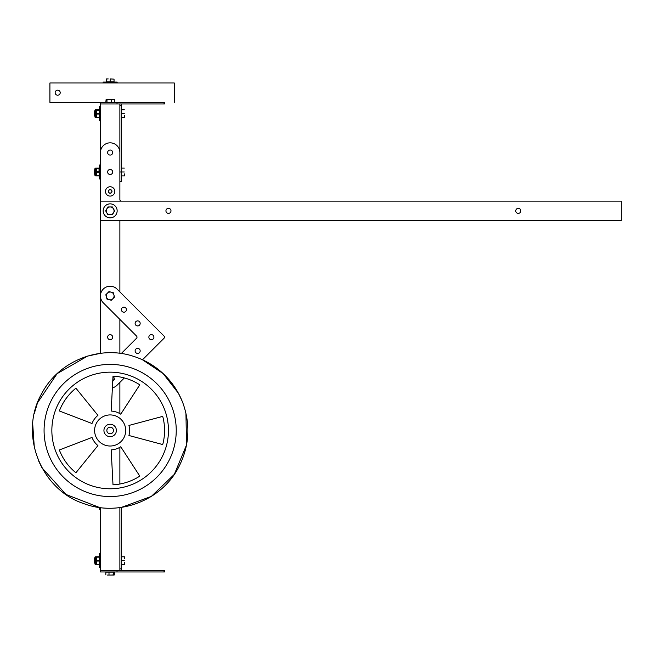 <?xml version="1.0" encoding="UTF-8"?>
<svg xmlns="http://www.w3.org/2000/svg" width="654" height="654" viewBox="0 0 654 654"><rect width="100%" height="100%" fill="white"/><g stroke="black" fill="none" stroke-linecap="round" stroke-linejoin="round"><path stroke-width="0.98" d="M164.031 570.402L164.031 571.956L164.481 571.956L164.481 570.402L119.878 570.402L119.878 507.602L119.878 568.849L121.431 568.849L121.431 507.39L151.327 496.411L174.324 474.363L186.537 444.949L185.932 413.099M119.878 484.017L119.878 447.303M119.878 413.639L119.878 382.41M136.997 337.153A1.553 1.553 0 0 1 136.547 338.257L121.268 353.528L119.878 353.34L119.878 319.389M182.123 401.057L178.379 393.201L163.148 373.589L142.507 359.782L164.031 338.257A1.553 1.553 0 0 0 164.031 336.058L119.878 291.905L119.878 220.57M121.431 201.138A1.553 1.553 0 0 1 119.878 199.584L119.878 176.842M164.481 102.408L164.481 103.961L119.878 103.961L121.431 103.961L121.431 105.515L119.878 105.515L119.878 152.521L119.878 103.961L100.438 103.961L100.438 152.521M119.878 570.402L100.438 570.402L100.438 507.602M34.245 413.696L37.507 402.799L57.094 373.663L87.497 356.111L100.438 353.34L100.438 295.968M100.438 295.894L100.438 220.57L621.3 220.57L621.3 201.138L100.438 201.138L100.438 220.57M110.158 334.66A2.526 2.526 0 0 1 112.349 338.445A2.526 2.526 0 0 1 107.967 338.445A2.526 2.526 0 0 1 110.158 334.66M110.158 427.168A3.303 3.303 0 0 1 113.019 432.122A3.303 3.303 0 0 1 107.297 432.122A3.303 3.303 0 0 1 110.158 427.168M119.878 103.961L121.431 103.961M121.431 105.515L121.431 181.706L119.878 181.706M124.538 173.931L124.538 175.877M99.024 168.103L96.4 168.103L96.637 171.626L99.024 171.626L99.024 168.103M99.024 175.509L96.4 175.877L99.261 175.877L99.024 171.626M94.846 168.748L96.4 168.103L96.4 175.877L95.492 175.869L95.492 168.103L94.846 168.748L94.846 174.577M99.024 117.205L96.4 117.565L99.261 117.565L99.261 109.79L96.4 109.79L96.637 113.322L99.024 113.322M124.325 175.877L121.587 175.877L121.587 168.103L124.325 168.103M121.587 171.986L124.325 171.986M94.846 169.656L94.846 174.316M94.699 169.656L94.225 170.13L94.225 173.841L94.699 174.316M100.438 164.988L99.506 164.988L99.506 178.983L100.438 178.983M99.024 172.345L96.637 172.345L96.637 171.626M99.024 168.462L96.637 168.462M96.637 172.345L96.637 175.509M124.538 115.627L124.538 117.565M124.325 117.565L121.587 117.565L121.587 109.79L124.325 109.79M121.587 113.682L124.325 113.682M94.846 111.352L94.846 116.011M94.699 111.352L94.225 111.826L94.225 115.537L94.699 116.011M100.438 106.684L99.506 106.684L99.506 120.679L100.438 120.679M99.024 114.041L96.637 114.041L96.637 113.322M99.024 110.158L96.637 110.158M96.637 114.041L96.637 117.205M94.846 116.273L94.846 111.09M96.4 113.682L96.4 109.79L95.492 109.798L94.846 110.444L95.492 109.798L94.846 110.444L95.492 109.798L94.846 110.444L95.492 109.798L95.492 117.565L94.846 116.919L96.4 117.565L96.4 113.682M121.431 570.402L121.431 568.849M99.024 564.214L96.4 564.574L99.261 564.574L99.261 556.799L96.4 556.799L96.637 560.323L99.024 560.323M38.774 461.258L41.938 467.741L65.997 494.457L99.506 507.479L99.506 509.376L100.438 509.376M124.538 562.628L124.538 564.574M124.538 556.799L124.538 558.745L124.538 556.799M124.325 564.574L121.587 564.574L121.587 556.799L124.325 556.799M121.587 560.691L124.325 560.691M94.846 558.352L94.846 563.02M94.699 558.352L94.225 558.835L94.225 562.546L94.699 563.02M100.438 553.693L99.506 553.693L99.506 567.68L100.438 567.68M99.024 561.05L96.637 561.05L96.637 560.323M99.024 557.159L96.637 557.159M96.637 561.05L96.637 564.214M94.846 563.282L94.846 558.099M96.4 560.691L96.4 556.799L95.492 556.807L94.846 557.453L95.492 556.807L94.846 557.453L95.492 556.807L94.846 557.453L95.492 556.807L95.492 564.574L94.846 563.92L96.4 564.574L96.4 560.691M100.438 570.402L100.438 571.956L164.031 571.956M107.411 575.07L111.188 575.07L107.411 575.07M114.041 575.07L111.164 575.07L114.491 574.858L114.491 572.111L114.18 575.021M105.825 574.858L105.825 572.111L114.491 572.111M113.33 572.111L113.33 574.858M108.997 572.111L108.997 574.858M121.268 353.528L136.547 338.257A1.553 1.553 0 0 0 136.547 336.058L103.283 302.802A9.72 9.72 0 0 1 103.283 289.06A9.72 9.72 0 0 1 117.025 289.06L164.031 336.058A1.553 1.553 0 0 1 164.481 337.153M112.39 387.847A9.72 9.72 0 0 0 117.025 385.255L124.35 377.938M135.86 325.202A2.526 2.526 0 0 0 140.087 324.073A2.526 2.526 0 0 0 136.988 320.975A2.526 2.526 0 0 0 135.86 325.202M135.86 352.686A2.526 2.526 0 0 0 140.087 351.558A2.526 2.526 0 0 0 136.988 348.459A2.526 2.526 0 0 0 135.86 352.686M149.602 338.944A2.526 2.526 0 0 0 153.829 337.816A2.526 2.526 0 0 0 150.731 334.717A2.526 2.526 0 0 0 149.602 338.944M122.11 311.459A2.526 2.526 0 0 0 126.345 310.323A2.526 2.526 0 0 0 123.246 307.233A2.526 2.526 0 0 0 122.11 311.459M140.169 350.879A2.526 2.526 0 0 1 137.667 353.422A2.526 2.526 0 0 1 135.116 350.92M140.169 323.436A2.526 2.526 0 0 1 137.618 325.937A2.526 2.526 0 0 1 135.116 323.395M153.911 337.153A2.526 2.526 0 0 1 151.385 339.679A2.526 2.526 0 0 1 148.859 337.153M107.411 298.682A3.883 3.883 0 0 0 113.91 294.921A3.883 3.883 0 0 0 107.411 293.18A3.883 3.883 0 0 0 107.411 298.682M109.153 299.687L106.986 299.107L105.825 294.766L108.997 291.594L113.33 292.755L114.491 297.096L111.319 300.268L109.153 299.687M112.733 381.298A3.883 3.883 0 0 0 113.338 376.148M113.583 376.164L114.491 379.549L112.733 381.307M174.291 102.408L174.291 82.976L49.908 82.976L49.908 102.408L164.031 102.408L164.031 103.961M107.411 99.302L114.491 99.506L107.411 99.302M106.136 99.351L105.825 102.253L111.319 102.253L111.319 99.506M106.986 99.506L106.986 102.253M114.491 99.506L114.491 102.253L111.319 102.253M57.683 90.162A2.526 2.526 0 0 1 60.209 92.688A2.526 2.526 0 0 1 57.683 95.214A2.526 2.526 0 0 1 55.157 92.688A2.526 2.526 0 0 1 57.683 90.162M103.16 82.976L103.16 82.044L117.156 82.044L117.156 82.976M110.158 78.93L114.041 79.142L110.158 78.93M106.267 78.93L108.212 78.93L106.267 78.93M114.041 79.142L114.041 81.889L106.267 81.889L106.267 79.142M110.158 79.142L110.158 81.889M92.01 423.506A19.432 19.432 0 0 1 97.928 415.372L75.913 388.182A54.421 54.421 0 0 0 59.35 410.974L92.01 423.506M161.325 458.421A58.304 58.304 0 0 1 82.208 481.638A58.304 58.304 0 0 1 58.991 402.521A58.304 58.304 0 0 1 138.108 379.304A58.304 58.304 0 0 1 161.325 458.421M123.802 437.927A15.549 15.549 0 0 1 102.703 444.115A15.549 15.549 0 0 1 96.514 423.015A15.549 15.549 0 0 1 117.614 416.827A15.549 15.549 0 0 1 123.802 437.927M120.745 446.772L139.792 476.112A54.421 54.421 0 0 1 113.003 484.818L111.172 449.878A19.432 19.432 0 0 0 120.745 446.772M97.928 445.578L75.913 472.76A54.421 54.421 0 0 1 59.35 449.977L92.01 437.436A19.432 19.432 0 0 0 97.928 445.578M128.928 435.499L162.723 444.556A54.421 54.421 0 0 0 162.723 416.385L128.928 425.443A19.432 19.432 0 0 1 128.928 435.499M111.172 411.064L113.003 376.132A54.421 54.421 0 0 1 139.792 384.83L120.745 414.17A19.432 19.432 0 0 0 111.172 411.064M110.158 436.692A6.221 6.221 0 0 1 103.937 430.471A6.221 6.221 0 0 1 110.158 424.25A6.221 6.221 0 0 1 116.379 430.471A6.221 6.221 0 0 1 110.158 436.692M520.821 210.858A2.526 2.526 0 0 1 517.028 213.041A2.526 2.526 0 0 1 517.028 208.667A2.526 2.526 0 0 1 520.821 210.858M168.462 208.332A2.526 2.526 0 0 1 170.988 210.858A2.526 2.526 0 0 1 167.203 213.041A2.526 2.526 0 0 1 167.203 208.667A2.526 2.526 0 0 1 170.988 210.858A2.526 2.526 0 0 1 168.462 213.384M117.156 210.858A6.998 6.998 0 0 0 106.659 204.8A6.998 6.998 0 0 0 106.659 216.915A6.998 6.998 0 0 0 117.156 210.858M114.041 210.858A3.883 3.883 0 0 0 106.79 208.912A3.883 3.883 0 0 0 110.158 214.741A3.883 3.883 0 0 0 114.041 210.858M113.526 208.912L114.646 210.858L112.398 214.741L107.91 214.741L105.67 210.858L107.91 206.966L112.398 206.966L113.526 208.912M100.438 219.033A1.553 1.553 0 0 1 100.438 219.016L100.438 152.554A9.72 9.72 0 0 1 110.158 142.834A9.72 9.72 0 0 1 119.878 152.554L119.878 199.584M112.684 152.554A2.526 2.526 0 0 1 108.891 154.736A2.526 2.526 0 0 1 108.891 150.363A2.526 2.526 0 0 1 112.684 152.554M112.684 171.986A2.526 2.526 0 0 1 108.891 174.177A2.526 2.526 0 0 1 108.891 169.795A2.526 2.526 0 0 1 112.684 171.986M105.49 191.418A4.668 4.668 0 0 0 112.488 195.464A4.668 4.668 0 0 0 112.488 187.379A4.668 4.668 0 0 0 105.49 191.418M111.989 191.418A1.831 1.831 0 0 1 109.243 193.004A1.831 1.831 0 0 1 109.243 189.832A1.831 1.831 0 0 1 111.989 191.418L111.066 189.84L109.251 189.84L108.335 191.418L109.251 192.995L111.066 192.995L111.981 191.418M119.878 171.986L121.431 171.986M117.025 570.402L117.025 571.956M117.025 103.961L117.025 102.408M168.152 462.149A66.079 66.079 0 0 1 78.48 488.464A66.079 66.079 0 0 1 52.165 398.793A66.079 66.079 0 0 1 141.836 372.486A66.079 66.079 0 0 1 168.152 462.149M95.492 175.869L94.846 175.223L95.492 175.869M99.506 168.528L99.261 168.103M99.506 175.444L99.261 175.877M99.506 110.224L99.261 109.79L99.506 110.224M99.506 117.14L99.261 117.565M99.506 557.224L99.261 556.799L99.506 557.224M99.506 564.149L99.261 564.574M100.438 102.408L100.438 103.961L100.438 102.408M178.379 467.741C161.227 500.686 118.75 516.873 84.014 503.686C40.107 489.568 18.549 432.94 41.938 393.201C58.541 361.433 98.729 345.034 132.819 356.111C144.289 359.643 154.426 365.496 163.222 373.663C171.969 381.879 178.501 391.599 182.809 402.799C190.813 425.092 189.333 446.739 178.379 467.741M32.7 423.849L34.319 447.565"/></g></svg>
